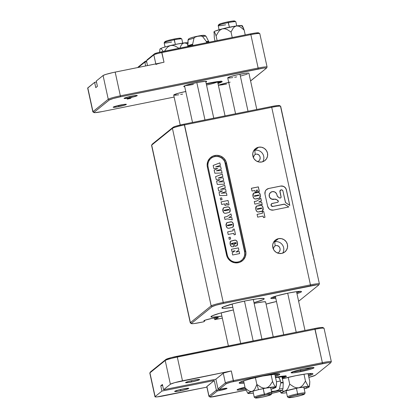 <?xml version="1.0" encoding="UTF-8"?>
<svg xmlns="http://www.w3.org/2000/svg" width="419" height="419" viewBox="0 0 419 419"><rect width="100%" height="100%" fill="white"/><g stroke="black" fill="none" stroke-linecap="round" stroke-linejoin="round"><path stroke-width="0.63" d="M221.892 316.115A21.678 1.917 -12.3 0 1 210.951 316.801A21.678 1.917 -12.3 0 1 233.388 309.95L219.645 313.297L212.244 315.806L210.967 316.843L212.91 317.162L221.892 316.115M232.807 307.289A21.678 1.917 -12.3 0 1 221.866 307.975A21.678 1.917 -12.3 0 1 246.32 300.711L257.392 298.81L263.635 298.443L264.211 298.7L262.933 299.732L253.987 302.675A21.678 1.917 -12.3 0 0 264.221 298.742L264.221 298.742A21.678 1.917 -12.3 0 0 246.32 300.711L234.137 303.503L223.154 306.986L221.876 308.017L223.825 308.342L232.807 307.289M286.397 133.122L285.905 130.843M254.302 155.219L255.239 154.433L256.8 154.03L258.979 155.004L259.874 156.355L260.22 157.926L259.586 160.21L258.376 161.252L257.371 161.53L258.376 161.252L259.586 160.21L260.168 158.728L260.12 157.125L259.492 155.632L258.34 154.501L256.8 154.03L255.239 154.433L254.762 150.311L258.581 147.221A7.589 7.442 -129 0 1 264.96 160.503A7.589 7.442 -129 0 1 261.802 161.985L264.483 160.859L266.51 158.78L267.573 156.062L267.516 153.129L266.343 150.416L264.232 148.336L261.508 147.216L258.581 147.221L255.899 148.347L253.872 150.426L252.809 153.144L252.867 156.083L254.04 158.796L256.15 160.87L258.874 161.991L261.802 161.985A7.589 7.442 -129 0 1 255.422 148.703A7.589 7.442 -129 0 1 258.581 147.221L254.762 150.311A7.589 7.442 51 0 0 253.778 150.578A7.589 7.442 -129 0 1 254.762 150.311L255.239 154.433L254.302 155.219L253.38 157.586M274.23 246.634L275.173 245.848L276.734 245.45L278.907 246.419L279.808 247.77L280.149 249.347L279.52 251.63L278.31 252.667L277.305 252.945L278.31 252.667L279.52 251.63L280.101 250.148L280.049 248.54L279.426 247.053L278.274 245.916L276.734 245.45L275.173 245.848L274.691 241.726L278.515 238.636A7.589 7.442 -129 0 1 284.894 251.919A7.589 7.442 -129 0 1 281.73 253.406L284.412 252.275L286.439 250.195L287.507 247.482L287.45 244.544L286.277 241.831L284.166 239.757L281.437 238.636L278.515 238.636L275.833 239.768L273.806 241.847L272.738 244.56L272.795 247.498L273.974 250.211L276.079 252.285L278.808 253.406L281.73 253.406A7.589 7.442 -129 0 1 275.351 240.124A7.589 7.442 -129 0 1 278.515 238.636L274.691 241.726A7.589 7.442 51 0 0 273.712 241.993A7.589 7.442 -129 0 1 274.691 241.726L275.173 245.848L274.23 246.634L273.308 249.006M237.919 261.959A9.029 8.862 51 0 0 244.722 251.41L245.728 251.122A9.936 9.747 -129 0 1 238.249 262.729L237.919 261.959A9.029 8.862 -129 0 1 227.281 254.93L208.117 167.029A9.029 8.862 -129 0 1 211.155 158.246A9.029 8.862 -129 0 1 225.558 163.51L244.722 251.41A9.029 8.862 -129 0 1 237.919 261.959L238.249 262.729L240.077 262.163L243.219 260.026L245.283 256.821L245.958 253.05L225.967 161.373L223.777 158.178L220.551 156.046L216.775 155.297L213.035 156.051L209.893 158.193L207.824 161.394L207.154 165.17L207.379 167.092L227.14 256.842L228.083 258.549L230.848 261.267L234.415 262.734L238.249 262.729A9.936 9.747 -129 0 1 226.548 254.993L207.379 167.092L208.117 167.029L227.281 254.93L226.548 254.993L227.281 254.93A9.029 8.862 51 0 0 237.919 261.959M244.738 253.312L244.722 251.41L224.825 161.985M266.091 304.11A15.718 1.393 -12.3 0 1 276.488 301.507L266.091 304.11M272.025 297.459A14.812 1.309 167.7 0 0 275.561 297.26A14.812 1.309 -12.3 0 1 272.025 297.459M275.781 298.249A15.718 1.393 -12.3 0 1 270.831 298.171A15.718 1.393 -12.3 0 1 288.529 293.038L296.558 291.661L301.083 291.399L301.497 291.582L301.329 291.896L300.575 292.331L296.961 293.635A15.718 1.393 -12.3 0 0 301.423 291.504A15.718 1.393 -12.3 0 0 288.529 293.038L277.106 295.767L271.737 297.59L270.983 298.019L270.81 298.338L271.229 298.522L275.781 298.249M280.699 197.852A1.074 1.053 51 0 0 281.034 196.83L281.086 196.783A1.074 1.053 -129 0 1 280.28 198.04L280.945 197.585L281.086 196.783L279.955 191.059L281.128 189.854L282.275 190.079L282.945 191.054L285.533 202.497L289.807 205.436L286.125 188.99L285.04 187.403L283.438 186.345L280.615 186.067L268.71 188.471L266.238 189.812L265.217 191.404L264.997 194.233L267.61 206.232L268.993 208.735L270.595 209.793L273.418 210.071L288.822 206.965L284.449 204.184L272.931 206.41L271.355 205.76L271.103 204.613L271.732 203.639L277.781 202.251L278.316 201.209L276.488 199.538L275.602 199.172L271.68 199.098L269.899 197.658L269.391 196.621L269.344 194.348L270.564 192.457L272.638 191.588L274.869 192.028L276.498 193.63L277.446 196.317L279.478 197.883L280.28 198.04A1.074 1.053 -129 0 1 279.478 197.883L278.132 196.993A2.467 2.42 -129 0 1 277.064 195.432L276.907 194.715A3.944 3.871 -129 0 0 270.616 192.415A3.944 3.871 -129 0 0 273.937 199.318L274.649 199.172A2.467 2.42 -129 0 1 276.488 199.538L276.435 199.58A2.467 2.42 51 0 0 274.597 199.219L276.488 199.538L277.834 200.429A1.074 1.053 -129 0 1 277.493 202.356L272.277 203.409A1.54 1.514 -129 0 0 271.234 205.556A1.54 1.514 -129 0 0 272.931 206.41L283.972 204.184A1.231 1.21 -129 0 1 284.894 204.362L284.836 204.409A1.231 1.21 51 0 0 283.92 204.226L272.879 206.457L284.396 204.226L288.822 206.965L273.418 210.071A4.934 4.839 -129 0 1 267.61 206.232L264.997 194.233A4.934 4.839 -129 0 1 268.71 188.471L268.652 188.513A4.934 4.839 51 0 0 266.625 189.461M273.235 336.881L265.615 301.942A10.836 0.958 167.7 0 0 254.16 303.461A10.931 0.969 -12.3 0 1 256.679 302.916L263.656 301.8L265.405 301.774L265.578 302.125M212.218 318.335A7.406 0.655 -12.3 0 1 218.336 317.665A7.406 0.655 -12.3 0 1 215.979 318.681L215.769 317.717L215.979 318.681L214.769 319.66L222.332 318.131L214.769 319.66L214.392 317.932L214.769 319.66L215.979 318.681L218.074 317.911L218.336 317.665L218.027 317.55L212.218 318.335L205.137 320.147L203.864 320.776L204.818 320.933A7.406 0.655 -12.3 0 1 203.859 320.818A7.406 0.655 -12.3 0 1 212.218 318.335M313.218 256.339L286.606 134.263M285.622 129.764L280.557 106.52A10.836 0.958 -12.3 0 0 280.62 106.253A10.836 0.958 -12.3 0 0 271.727 107.311L310.442 284.868L223.238 302.466L184.528 124.904L271.727 107.311L310.442 284.868A10.836 0.958 -12.3 0 1 319.393 283.883A10.836 0.958 -12.3 0 1 319.268 284.082M260.718 211.574L262.304 211.15L263.169 209.877L263.027 207.531L262.105 205.755L261.309 205.268L260.021 205.32L256.643 206.09L255.967 206.766L255.669 208.018L255.978 209.961L257.02 211.642L257.921 212.03L262.53 210.998L263.106 207.85C262.676 205.682 261.435 204.881 259.382 205.441L256.381 206.258L255.805 209.322C256.229 211.522 257.476 212.349 259.55 211.81L260.718 211.574M257.884 198.575L259.738 197.962L260.335 196.878L260.194 194.526L259.272 192.75L258.476 192.269L257.187 192.321L254.113 192.976L253.134 193.761L252.835 195.018L253.144 196.961L254.186 198.643L255.087 199.03L259.691 197.998L260.272 194.845C259.843 192.682 258.602 191.881 256.548 192.441L253.547 193.253L252.971 196.317C253.39 198.522 254.642 199.35 256.716 198.81L257.884 198.575M251.39 188.272L251.992 191.054L254.831 190.483L255.187 192.117L256.648 191.823L256.292 190.184L257.428 189.959L257.821 191.755L259.361 191.446L258.361 186.869L251.39 188.272L251.992 191.054L254.831 190.483L255.187 192.117L256.648 191.823L256.292 190.184L257.428 189.959L257.821 191.755L259.361 191.446L258.361 186.869L251.39 188.272M261.686 202.115L258.78 201.995L261.404 200.806L260.859 198.313L256.805 201.01L254.275 201.518L254.846 204.137L257.397 203.624L262.231 204.608L261.686 202.115L262.163 204.598L261.686 202.115L258.78 201.995L261.404 200.806L260.859 198.313L256.805 201.01L254.275 201.518L254.846 204.137L257.397 203.624L262.231 204.608L261.686 202.115M263.729 211.48L262.189 211.789L262.509 213.261L257.072 214.36L257.68 217.136L263.116 216.042L263.457 217.597L264.997 217.283L263.729 211.48L264.934 217.299L263.729 211.48L262.189 211.789L262.509 213.261L257.072 214.36L257.68 217.136L263.116 216.042L263.457 217.597L264.997 217.283L263.729 211.48M191.467 323.368L192.248 323.714L194.479 323.515L203.744 321.802L204.818 320.933L204.682 320.315L204.818 320.933L203.744 321.802L199.559 322.646A9.936 0.88 -12.3 0 1 191.404 323.615A9.936 0.88 -12.3 0 1 191.467 323.368L212.203 306.603L191.467 323.368L190.404 322.661L151.688 145.105L172.424 128.34L211.139 305.896L190.404 322.661L151.688 145.105A10.836 0.958 167.7 0 0 151.563 145.304L190.278 322.86A10.836 0.958 -12.3 0 1 190.404 322.661L191.467 323.368M298.627 301.277L318.592 285.135L318.435 284.82L316.843 284.847L223.296 303.45L216.073 305.179L212.203 306.603A9.936 0.88 -12.3 0 1 223.296 303.45L310.5 285.858A9.936 0.88 -12.3 0 1 318.681 285.04A9.936 0.88 -12.3 0 1 318.592 285.135L298.627 301.277M265.609 301.921L263.582 301.821L256.679 302.916A10.931 0.969 -12.3 0 1 265.646 301.848A10.931 0.969 -12.3 0 1 265.646 302.062M279.494 105.818L279.337 105.504L277.745 105.53L271.402 106.541L184.198 124.134L175.556 126.281L173.105 127.282L152.259 144.246M319.393 283.883L280.683 106.326A10.836 0.958 167.7 0 0 271.727 107.311L184.528 124.904A10.836 0.958 167.7 0 0 172.424 128.34L211.139 305.896A10.836 0.958 -12.3 0 1 223.238 302.466L184.198 124.134A9.936 0.88 167.7 0 0 173.105 127.282L172.424 128.34L151.688 145.105L152.369 144.047A9.936 0.88 167.7 0 0 152.275 144.146L151.584 145.21A10.836 0.958 -12.3 0 1 151.688 145.105L152.369 144.047L173.105 127.282L172.424 128.34A10.836 0.958 -12.3 0 1 184.528 124.904L184.198 124.134L271.402 106.541L271.727 107.311L271.402 106.541A9.936 0.88 167.7 0 1 279.552 105.572L280.62 106.253M288.728 206.981L284.836 204.409L288.728 206.981M280.615 186.067L268.652 188.513L280.615 186.067A4.934 4.839 -129 0 1 286.423 189.907L286.366 189.954A4.934 4.839 51 0 0 280.557 186.115L280.615 186.067M266.913 189.247L268.652 188.513L280.557 186.115L282.458 186.109L284.234 186.843L285.606 188.189L286.366 189.954L289.733 205.383L286.423 189.907L289.807 205.436L285.878 202.838A1.231 1.21 -129 0 1 285.344 202.058L282.945 191.054A1.54 1.514 -129 0 0 280.484 190.153A1.54 1.514 -129 0 0 279.965 191.656L281.086 196.783L279.913 191.698L281.034 196.83L280.887 197.632M280.458 190.179A1.54 1.514 51 0 0 279.913 191.698L280.531 190.126M270.59 192.436A3.944 3.871 51 0 0 273.879 199.36L272.738 199.418L270.632 198.554L269.338 196.663L269.291 194.395L270.616 192.415M277.912 202.173A1.074 1.053 51 0 0 277.781 200.471L278.263 201.251M271.606 203.739A1.54 1.514 51 0 0 272.879 206.457L271.727 206.227L271.062 205.252L271.68 203.686M278.253 201.565L277.975 202.11M251.395 188.304L258.361 186.869L259.298 191.457L258.308 186.911L251.395 188.304M256.239 190.231L256.585 191.834L256.239 190.231M253.521 193.274L256.496 192.483C258.549 191.923 259.79 192.724 260.22 194.893L259.691 197.998M259.413 198.192L260.079 197.485L260.356 196.008L260.278 196.92M260.319 195.458L259.66 193.379L258.423 192.311L253.485 193.306M259.66 193.379L259.005 192.614M254.296 195.872L255.14 196.254L254.27 196.05L255.019 195.652L258.979 195.123L258.319 195.615L254.233 196.16M254.27 196.05L258.251 194.997L258.979 195.123L258.591 195.526L254.935 196.26L254.406 196.275L254.265 195.893M258.319 195.615L258.921 195.165M258.979 195.123L258.895 195.416M254.281 201.549L256.747 201.052L260.859 198.313L261.346 200.832L260.807 198.36L256.747 201.052L254.281 201.549M258.722 202.042L261.634 202.157L258.722 202.042M256.355 206.279L259.33 205.483C261.383 204.928 262.624 205.729 263.053 207.892L262.493 211.029M262.734 210.762L263.195 209.013M263.111 209.919L263.195 209.018M263.153 208.458L262.493 206.384L261.257 205.31L256.381 206.258M262.493 206.384L261.838 205.614M261.257 205.31L260.937 205.258M257.135 208.872L257.973 209.259L257.104 209.055L257.853 208.652L261.812 208.123L261.157 208.615L257.067 209.165M261.812 208.123L261.425 208.526L257.769 209.264L257.24 209.28L257.156 208.851L261.493 207.934L261.728 208.421M261.157 208.615L261.76 208.164M257.083 214.392L262.509 213.261L257.083 214.392M262.194 211.82L263.677 211.522L262.194 211.82M318.681 285.04L319.372 283.977A10.836 0.958 167.7 0 0 310.442 284.868L310.5 285.858L310.442 284.868L223.238 302.466L223.296 303.45L223.238 302.466A10.836 0.958 167.7 0 0 211.139 305.896L212.203 306.603L211.139 305.896L190.404 322.661A10.836 0.958 167.7 0 0 190.336 322.934L191.404 323.615M300.041 291.346A14.812 1.309 -12.3 0 1 296.741 292.645A14.812 1.309 167.7 0 0 300.041 291.346M208.117 167.029L207.379 167.092A9.936 9.747 -129 0 1 214.863 155.491A9.936 9.747 -129 0 1 226.564 163.221L225.558 163.51A9.029 8.862 51 0 0 214.921 156.481A9.029 8.862 51 0 0 208.117 167.029M244.722 251.41L225.558 163.51L226.564 163.221L245.728 251.122L244.722 251.41M274.691 241.726A7.589 7.442 -129 0 1 282.715 253.134A7.589 7.442 51 0 0 274.691 241.726M254.762 150.311A7.589 7.442 -129 0 1 262.781 161.718A7.589 7.442 51 0 0 254.762 150.311M313.999 259.701L313.763 258.549M126.936 97.281A5.856 0.519 167.7 0 0 129.602 96.815L129.654 97.805A6.762 0.597 -12.3 0 1 124.087 98.36A6.762 0.597 -12.3 0 1 131.697 96.15L137.097 95.443L136.877 95.846L134.567 96.632L128.403 98.046L124.076 98.428L125.815 97.611L131.697 96.15A6.762 0.597 -12.3 0 1 137.243 95.49A6.762 0.597 -12.3 0 1 129.654 97.805L129.602 96.815A5.856 0.519 -12.3 0 1 126.936 97.281M116.021 106.107A5.856 0.519 167.7 0 0 118.687 105.635L118.745 106.625A6.762 0.597 -12.3 0 1 113.172 107.185A6.762 0.597 -12.3 0 1 120.782 104.975L125.758 104.247L126.292 104.483L124.621 105.164L117.488 106.866L113.161 107.254L114.906 106.436L120.782 104.975A6.762 0.597 -12.3 0 1 126.329 104.315A6.762 0.597 -12.3 0 1 118.745 106.625L118.687 105.635A5.856 0.519 -12.3 0 1 116.021 106.107M206.237 83.669A15.356 1.357 -12.3 0 1 209.51 82.978L217.356 81.632L221.771 81.37L222.18 81.553L221.279 82.286L217.985 83.481A15.356 1.357 -12.3 0 0 222.107 81.475A15.356 1.357 -12.3 0 0 209.51 82.978L206.237 83.669M218.461 85.204A10.836 0.958 167.7 0 0 226.559 84.03A10.836 0.958 -12.3 0 1 218.461 85.204M228.727 82.454L218.367 85.235A11.742 1.037 -12.3 0 1 230.157 82.155M185.282 85.57A10.836 0.958 167.7 0 0 193.379 84.402A10.836 0.958 -12.3 0 1 185.282 85.57M184.7 86.66A11.742 1.037 -12.3 0 1 183.763 86.361A11.742 1.037 -12.3 0 1 196.982 82.522L205.619 81.26L206.672 81.433L205.881 82.04A11.742 1.037 -12.3 0 0 206.614 81.375A11.742 1.037 -12.3 0 0 196.982 82.522L186.764 85.062L183.873 86.246L183.742 86.482L184.795 86.654M250.525 80.919L266.28 68.297L265.499 67.946L263.263 68.145L120.41 96.815L113.188 98.538L109.317 99.963L94.034 112.318L94.82 112.664L102.126 111.595L174.136 97.067L102.126 111.595A9.936 0.88 -12.3 0 1 93.976 112.564A9.936 0.88 -12.3 0 1 94.034 112.318L92.971 111.611L108.249 99.261L103.074 75.525L96.255 81.04L97.407 86.314L95.768 87.639L94.621 82.365L87.681 88.1M127.203 99.083L130.414 98.434L127.167 99.114M130.995 97.805L127.879 98.423L131.257 97.742L128.02 98.554L130.723 98.172L127.366 98.842L130.566 98.182L127.633 98.633L130.99 97.784L128.015 98.533L130.539 98.214L127.685 98.612L131.006 97.784M162.63 62.531L113.104 72.529L105.75 74.435L103.074 75.525L96.255 81.04L97.407 86.314L95.768 87.639L94.621 82.365L87.796 87.88L92.971 111.611L87.796 87.88A10.836 0.958 167.7 0 0 87.671 88.079L92.845 111.81A10.836 0.958 -12.3 0 1 92.971 111.611A10.836 0.958 167.7 0 0 92.908 111.883L93.976 112.564M155.805 63.898L153.836 54.858L146.467 60.818L147.504 65.568L146.467 60.818L153.836 54.858L155.805 63.898M96.464 81.993L94.621 82.365L96.464 81.993M137.814 67.527L138.087 67.103A6.322 0.56 167.7 0 1 138.144 67.04L145.377 61.195L146.503 60.97L145.377 61.195L144.833 62.138L145.66 65.94L144.833 62.138L138.291 67.428L144.833 62.138L146.676 61.766L144.833 62.138L145.377 61.195L138.076 67.166M258.722 32.933L255.6 32.986L250.52 33.855L158.021 52.616L154.517 53.805L147.284 59.65L146.467 60.818L147.284 59.65L154.517 53.805L153.836 54.858A7.228 0.639 -12.3 0 1 161.902 52.569L164.012 62.237L115.178 72.094L120.353 95.825L258.135 68.03L250.85 34.625L161.902 52.569A7.228 0.639 167.7 0 0 153.836 54.858L154.517 53.805A6.322 0.56 167.7 0 1 161.577 51.804L161.902 52.569L250.85 34.625L258.135 68.03A10.836 0.958 -12.3 0 1 267.086 67.04A10.836 0.958 -12.3 0 1 266.961 67.239M134.206 95.694A5.856 0.519 -12.3 0 1 129.602 96.815A5.856 0.519 167.7 0 0 134.206 95.694M123.291 104.52A5.856 0.519 -12.3 0 1 118.687 105.635A5.856 0.519 167.7 0 0 123.291 104.52M115.178 72.094A10.836 0.958 167.7 0 0 103.074 75.525L108.249 99.261A10.836 0.958 -12.3 0 1 120.353 95.825L115.178 72.094M267.086 67.04L259.801 33.64A10.836 0.958 167.7 0 0 250.85 34.625A10.836 0.958 -12.3 0 1 259.743 33.567A10.836 0.958 -12.3 0 1 259.675 33.839M155.941 64.531A7.228 0.639 -12.3 0 1 164.012 62.237L161.577 51.804L250.52 33.855L250.85 34.625L250.52 33.855A9.936 0.88 167.7 0 1 258.675 32.886L259.743 33.567M266.374 68.197L267.06 67.134A10.836 0.958 167.7 0 0 258.135 68.03L258.188 69.015A9.936 0.88 -12.3 0 1 266.374 68.197A9.936 0.88 -12.3 0 1 266.28 68.297L251.002 80.647A9.936 0.88 -12.3 0 1 250.572 80.898M92.971 111.611L108.249 99.261L109.317 99.963L94.034 112.318L92.971 111.611M120.353 95.825A10.836 0.958 167.7 0 0 108.249 99.261L109.317 99.963A9.936 0.88 -12.3 0 1 120.41 96.815L120.353 95.825L258.135 68.03L258.188 69.015L120.41 96.815L120.353 95.825M130.513 98.193L130.487 97.826M128.261 98.737L130.079 98.491L128.261 98.737M240.171 382.18A19.871 1.76 167.7 0 0 243.884 382.144A19.871 1.76 -12.3 0 1 240.171 382.18M244.104 383.149A20.772 1.838 -12.3 0 1 239.197 382.851A20.772 1.838 -12.3 0 1 262.587 376.063L250.918 378.739L242.119 381.369L239.165 383.066L241.03 383.375L244.104 383.149M282.38 378.823A20.772 1.838 -12.3 0 1 295.767 375.696L282.38 378.823M292.635 371.815A10.836 0.958 167.7 0 0 300.732 370.647L300.784 371.637A11.742 1.037 -12.3 0 1 291.116 372.601A11.742 1.037 -12.3 0 1 304.335 368.767L295.798 370.805L291.095 372.727L293.29 372.831L298.611 372.056L309.322 369.6L313.333 368.238L314.025 367.678L313.711 367.542L304.335 368.767A11.742 1.037 -12.3 0 1 313.967 367.62A11.742 1.037 -12.3 0 1 300.784 371.637L300.732 370.647A10.836 0.958 -12.3 0 1 292.635 371.815M238.61 389.036A10.836 0.958 167.7 0 0 245.22 388.162A10.836 0.958 -12.3 0 1 238.61 389.036M245.607 389.089A11.742 1.037 -12.3 0 1 237.091 389.827A11.742 1.037 -12.3 0 1 244.984 387.182L238.741 388.989L237.07 389.948L239.265 390.058L245.607 389.089M300.502 369.6L300.732 370.647L300.502 369.6M191.53 381.955A7.228 0.639 -12.3 0 1 185.575 382.552A7.228 0.639 -12.3 0 1 193.709 380.19L187.424 381.751L185.565 382.626L188.943 382.427L196.783 380.703L199.25 379.865L199.481 379.436L193.709 380.19A7.228 0.639 -12.3 0 1 199.638 379.483A7.228 0.639 -12.3 0 1 191.53 381.955L191.457 380.677L191.53 381.955M180.615 390.78A7.228 0.639 -12.3 0 1 174.66 391.372A7.228 0.639 -12.3 0 1 182.799 389.015L177.546 390.267L174.65 391.451L178.028 391.252L185.868 389.523L188.335 388.691L188.571 388.261L182.799 389.015A7.228 0.639 -12.3 0 1 188.728 388.308A7.228 0.639 -12.3 0 1 180.615 390.78L180.542 389.502L180.615 390.78M150.505 371.999L165.893 359.444L171.402 357.575L314.763 328.501L321.106 327.485L322.698 327.459L322.855 327.778M154.983 396.788L149.808 373.051A10.836 0.958 167.7 0 1 149.934 372.852L150.61 371.8A9.936 0.88 167.7 0 0 150.521 371.894L149.829 372.957A10.836 0.958 -12.3 0 1 149.934 372.852L150.61 371.8L165.893 359.444L165.212 360.502A10.836 0.958 -12.3 0 1 177.31 357.067L176.986 356.297L314.763 328.501L322.373 362.671A10.836 0.958 -12.3 0 1 331.329 361.686L324.044 328.281A10.836 0.958 167.7 0 0 315.093 329.271L177.31 357.067L176.986 356.297A9.936 0.88 167.7 0 0 165.893 359.444L165.212 360.502L170.386 384.233A10.836 0.958 -12.3 0 1 182.485 380.798L177.31 357.067L182.485 380.798L231.319 370.946L233.43 380.614L322.373 362.671L315.093 329.271L177.31 357.067A10.836 0.958 167.7 0 0 165.212 360.502L149.934 372.852L155.109 396.589L161.928 391.074L160.776 385.799L162.415 384.474L163.567 389.749L170.386 384.233L174.608 382.678L231.319 370.946L223.599 373.036L215.885 379.195L163.567 389.749L170.386 384.233L165.212 360.502L149.934 372.852L155.109 396.589A10.836 0.958 -12.3 0 0 154.983 396.788A10.836 0.958 -12.3 0 0 163.934 395.798L206.913 387.13L157.015 396.903L155.276 396.934L155.109 396.589L161.928 391.074L214.25 380.515L206.803 386.617L208.908 396.274A7.228 0.639 -12.3 0 1 208.992 396.144L216.356 390.183L214.25 380.515L206.881 386.475L208.992 396.144L206.881 386.475A7.228 0.639 167.7 0 0 206.797 386.606M210.019 397.003A6.322 0.56 -12.3 0 1 210.055 396.845L208.992 396.144A7.228 0.639 167.7 0 0 208.945 396.322L210.019 397.003A6.322 0.56 -12.3 0 0 215.204 396.384L246.084 390.157L210.553 397.065L210.055 396.845L217.283 391L219.902 390.471L219.844 389.481A5.421 0.482 167.7 0 0 223.61 388.591A5.421 0.482 -12.3 0 1 219.844 389.481L216.356 390.183L214.25 380.515L161.928 391.074L160.776 385.799L162.415 384.474L163.567 389.749L215.885 379.195L217.995 388.863L225.359 382.908L223.254 373.235L215.885 379.195L217.995 388.863L219.195 389.455L226.422 383.61L231.073 382.133L327.506 362.791L329.737 362.592L330.523 362.938L315.245 375.293L308.882 377.378A9.936 0.88 -12.3 0 0 315.245 375.293L330.523 362.938A9.936 0.88 -12.3 0 0 330.617 362.844A9.936 0.88 -12.3 0 0 322.431 363.661L322.373 362.671L322.431 363.661L233.483 381.604L231.319 370.946A7.228 0.639 167.7 0 0 223.254 373.235L225.359 382.908A7.228 0.639 -12.3 0 1 233.43 380.614L233.483 381.604A6.322 0.56 -12.3 0 0 226.422 383.61L225.359 382.908L226.422 383.61L219.195 389.455L221.808 388.926L219.195 389.455L217.995 388.863L225.359 382.908A7.228 0.639 167.7 0 1 233.43 380.614L322.373 362.671A10.836 0.958 167.7 0 1 331.303 361.78L330.617 362.844M219.902 390.471L226.962 388.465L225.846 388.282L221.808 388.926A6.322 0.56 -12.3 0 1 226.998 388.308A6.322 0.56 -12.3 0 1 219.902 390.471L217.283 391L216.356 390.183L208.992 396.144L210.055 396.845L217.283 391L216.356 390.183L219.844 389.481L219.902 390.471M308.567 375.948L312.684 374.188L312.909 373.769L312.359 373.523L311.05 373.46L306.378 373.874L295.767 375.696A20.772 1.838 -12.3 0 1 312.81 373.664A20.772 1.838 -12.3 0 1 308.567 375.948M275.293 376.351L279.504 374.555L279.735 374.136L277.87 373.827L262.587 376.063A20.772 1.838 -12.3 0 1 279.63 374.036A20.772 1.838 -12.3 0 1 275.293 376.351M282.228 378.127L285.522 376.927L286.423 376.194L286.015 376.016L281.599 376.272L275.498 377.278A15.356 1.357 -12.3 0 1 286.35 376.121A15.356 1.357 -12.3 0 1 282.228 378.127M312.255 367.536A10.836 0.958 -12.3 0 1 300.732 370.647A10.836 0.958 167.7 0 0 312.255 367.536M160.776 385.799L162.624 385.428L160.776 385.799M323.987 328.208L322.918 327.527A9.936 0.88 167.7 0 0 314.763 328.501L315.093 329.271A10.836 0.958 -12.3 0 1 323.987 328.208A10.836 0.958 -12.3 0 1 323.918 328.48M278.467 373.832A19.871 1.76 -12.3 0 1 275.079 375.345A19.871 1.76 167.7 0 0 278.467 373.832M311.647 373.46A19.871 1.76 -12.3 0 1 308.347 374.942A19.871 1.76 167.7 0 0 311.647 373.46M276.425 385.386L276.158 386.528L275.671 386.926L265.835 388.114A14.45 1.278 -12.3 0 1 275.671 386.926L274.178 385.045L272.56 381.489L269.883 385.559L268.066 387.182L265.835 388.114L258.528 389.68A14.45 1.278 -12.3 0 1 265.835 388.114L263.394 388.067L261.058 387.245L256.873 384.469L258.528 389.68L252.144 391.393L247.859 393.237L249.645 393.509L253.369 393.106A14.45 1.278 -12.3 0 1 248.284 393.488L248.776 393.09L248.284 393.488A14.45 1.278 -12.3 0 1 247.88 393.326A14.45 1.278 -12.3 0 1 252.144 391.393L250.295 391.44L248.483 390.697L245.173 388.052L243.601 380.855L245.173 388.052L247.587 392.907L245.173 388.052L248.483 390.697L250.295 391.44L252.144 391.393L253.778 390.372L252.144 391.393A14.45 1.278 -12.3 0 1 258.528 389.68L256.873 384.469L255.066 388.67L253.778 390.372L255.066 388.67L256.873 384.469L255.381 377.639L256.873 384.469L261.058 387.245L263.394 388.067L265.835 388.114L268.066 387.182L269.883 385.559L272.56 381.489L271.046 374.549L272.56 381.489L274.178 385.045L275.671 386.926L276.158 386.528L276.425 385.386L276.545 382.091L274.796 374.052L276.545 382.091L276.1 387.177A14.45 1.278 -12.3 0 1 271.816 389.015L270.993 389.157M273.45 387.999L271.816 389.015L273.45 387.999M276.1 387.172L275.671 386.926A14.45 1.278 -12.3 0 1 276.1 387.177L271.816 389.015A14.45 1.278 -12.3 0 1 271.014 389.256L271.816 389.015M247.88 393.326L247.587 392.907M187.88 42.754A14.45 1.278 167.7 0 0 184.166 42.921L182.574 43.618L181.322 45.027L179.803 48.122L181.322 45.027L182.574 43.618L184.166 42.921L185.978 43.204L184.166 42.921A14.45 1.278 167.7 0 0 170.559 45.519L168.312 46.572L166.479 48.3L164.499 51.212L166.479 48.3L168.312 46.572L170.559 45.519L173.016 45.441L170.559 45.519A14.45 1.278 167.7 0 0 160.487 48.614L159.943 49.458L159.519 52.249L159.943 49.458L160.487 48.614L161.242 48.74L160.487 48.614A14.45 1.278 167.7 0 0 159.979 49.049L159.754 50.228M187.806 44.278L185.978 43.204L187.806 44.278M178.96 48.295L175.367 46.153L173.016 45.441L175.367 46.153L178.96 48.295M163.216 51.469L161.242 48.74L163.216 51.469M187.707 43.424L188.22 42.974L186.387 42.717L177.871 43.943L167.139 46.383L161.928 47.986L159.974 49.06M215.02 41.02L214.308 37.762L215.02 41.02M241.999 26.669L242.156 25.905L243.036 27.083L244.172 30.095L245.225 34.924L244.172 30.095L240.553 27.094L238.542 26.13L236.484 25.931L234.63 26.711L233.153 28.188L231.031 32.038L232.231 37.548L231.031 32.038L227.009 29.45L224.773 28.738L222.442 28.827L220.326 29.885L218.608 31.619L216.099 35.877L217.126 40.596L216.099 35.877L214.957 32.86L214.083 31.687L214.308 37.762L214.083 31.687L214.957 32.86L216.099 35.877L218.608 31.619L220.326 29.885L222.442 28.827L224.773 28.738L227.009 29.45L231.031 32.038L233.153 28.188L234.63 26.711L236.484 25.931L238.542 26.13L240.553 27.094L244.172 30.095L242.082 25.58L236.484 25.931A14.45 1.278 167.7 0 0 222.442 28.827A14.45 1.278 167.7 0 0 214.083 31.687A14.45 1.278 167.7 0 0 213.999 31.823A14.45 1.278 167.7 0 0 213.999 31.86M242.522 26.093L242.219 25.674A14.45 1.278 167.7 0 0 236.484 25.931L222.442 28.827L214.963 31.163L214.083 31.687L214.161 32.012M213.926 32.457L214.083 31.687M306.802 387.57L305.205 388.581A14.45 1.278 -12.3 0 1 304.194 388.884L305.205 388.581L304.163 388.722M309.62 384.982L309.311 386.135L308.777 386.543L298.731 387.795L300.978 386.857L298.731 387.795L285.114 391.089A14.45 1.278 -12.3 0 1 298.731 387.795L296.275 387.764L293.923 386.947L289.723 384.176L288.235 377.346L289.723 384.176L287.968 388.371L286.711 390.068L281.034 392.896L282.972 393.132L286.544 392.734A14.45 1.278 -12.3 0 1 281.542 393.127L282.076 392.718L281.537 393.127A14.45 1.278 -12.3 0 1 281.06 392.959A14.45 1.278 -12.3 0 1 285.114 391.089L283.302 391.131L281.521 390.382L283.302 391.131L285.114 391.089L286.711 390.068L287.968 388.371L289.723 384.176L293.923 386.947L296.275 387.764L298.731 387.795A14.45 1.278 -12.3 0 1 308.777 386.543L309.311 386.135L309.62 384.982L309.814 381.672L308.07 373.669L309.814 381.672L309.28 386.805A14.45 1.278 -12.3 0 1 305.205 388.581L308.819 387.214L309.28 386.774L308.028 385.978L308.777 386.543A14.45 1.278 -12.3 0 1 309.28 386.805M303.99 374.214L305.498 381.149L308.028 385.978L305.498 381.149L303.99 374.214M280.793 392.561L279.955 391.273L280.793 392.561M300.978 386.857L302.806 385.229L305.498 381.149L302.806 385.229L300.978 386.857M236.735 25.905L235.834 21.772A9.029 0.801 167.7 0 0 228.376 22.595A9.029 0.801 -12.3 0 1 235.782 21.709L234.713 21.029A8.129 0.718 167.7 0 0 228.046 21.825L229.382 27.219L228.376 22.595A9.029 0.801 167.7 0 0 218.184 25.622L219.085 29.744M256.805 109.485L248.907 73.252A10.836 0.958 167.7 0 0 239.956 74.236L248.027 111.255L239.956 74.236A10.836 0.958 167.7 0 0 227.727 77.866L235.557 113.774M287.696 293.211L296.207 332.246L287.696 293.211M236.683 76.881L234.671 77.269M232.802 77.588L228.706 78.049M227.737 77.887L230.523 76.577L237.882 74.671L245.492 73.283L248.614 73.1L248.781 73.445M247.357 74.116L240.81 75.975M219.608 24.684L219.095 24.663M218.88 24.564L220.975 23.584L226.49 22.155L232.199 21.112L234.755 21.07M234.666 21.233L234.273 21.458M225.647 24.8A9.029 0.801 -12.3 0 1 218.205 25.543A9.029 0.801 -12.3 0 1 228.376 22.595L228.046 21.825A8.129 0.718 167.7 0 0 218.891 24.48L218.205 25.543M304.388 394.148L305.074 393.085A9.029 0.801 167.7 0 0 297.631 393.829L297.689 394.818A8.129 0.718 -12.3 0 1 304.388 394.148A8.129 0.718 -12.3 0 1 295.233 396.803L302.303 395.049L304.398 394.064L300.601 394.289L291.781 396.227L289.005 397.17L288.738 397.657L295.233 396.803A8.129 0.718 -12.3 0 1 288.565 397.6A8.129 0.718 -12.3 0 1 297.689 394.818L297.631 393.829A9.029 0.801 -12.3 0 1 305.095 393.012L303.77 386.936M296.422 388.261L297.631 393.829L296.422 388.261M286.119 390.786L287.444 396.856A9.029 0.801 -12.3 0 1 297.631 393.829A9.029 0.801 167.7 0 0 287.497 396.919L288.565 397.6M211.061 158.324A9.029 8.862 -129 0 1 225.364 163.667L244.528 251.568A9.029 8.862 -129 0 1 241.585 260.272M230.288 217.498L231.786 217.534L232.283 219.828L227.438 218.907L224.914 219.415L224.406 217.1L226.93 216.592L230.984 213.873L231.487 216.167L228.805 217.409L231.487 216.167L230.984 213.873L226.93 216.592L224.406 217.1L224.914 219.415L227.438 218.907L232.283 219.828L231.786 217.534L232.278 219.828L231.78 217.54L228.8 217.414L231.786 217.534M223.369 207.939L226.48 207.065C228.491 206.483 229.722 207.243 230.162 209.343L230.241 211.118L229.56 212.302L225.925 213.213L224.663 213.292L223.856 212.831L222.803 210.5L222.735 209.542L223.474 207.85L227.36 206.897L228.952 207.133L230.167 209.338C229.727 207.237 228.502 206.478 226.485 207.059L223.447 207.871L222.866 210.815C223.306 212.915 224.532 213.674 226.548 213.093L229.591 212.276L230.167 209.338L229.602 212.265M216.34 170.8L221.525 170.491L222.07 172.974L214.837 173.22L214.156 170.093L217.718 168.538L213.821 168.558L213.145 165.453L219.865 162.876L220.41 165.358L215.654 166.882L220.687 166.626L221.242 169.187L216.34 170.8L221.242 169.187L220.687 166.626L215.654 166.882L220.41 165.358L219.865 162.876L213.145 165.453L213.821 168.558L217.718 168.538L214.156 170.093L214.837 173.22L222.07 172.974L221.525 170.491L222.06 172.974L221.525 170.491L216.335 170.805M218.781 182.003L223.971 181.689L224.511 184.171L217.283 184.423L216.602 181.296L220.158 179.741L216.267 179.761L215.586 176.656L222.311 174.079L222.85 176.561L218.1 178.08L223.128 177.829L223.683 180.39L218.781 182.003L223.683 180.39L223.128 177.829L218.1 178.08L222.85 176.561L222.311 174.079L215.586 176.656L216.267 179.761L220.158 179.741L216.602 181.296L217.283 184.423L224.511 184.171L223.971 181.689L224.505 184.171L223.971 181.689L218.776 182.008M221.227 193.206L226.412 192.892L226.951 195.374L219.724 195.621L219.043 192.494L222.604 190.938L218.708 190.964L218.032 187.853L224.752 185.282L225.291 187.764L220.541 189.283L225.569 189.032L226.129 191.588L221.227 193.206L226.129 191.588L225.569 189.032L220.541 189.283L225.291 187.764L224.752 185.282L218.032 187.853L218.708 190.964L222.604 190.938L219.043 192.494L219.724 195.621L226.951 195.374L226.412 192.892L226.946 195.374L226.407 192.897L221.222 193.211L226.412 192.892L221.222 193.211M220.274 198.14L221.667 197.857L222.065 199.68L220.672 199.957L220.274 198.14L220.672 199.957L222.065 199.68L221.667 197.857L222.06 199.68L221.667 197.857L220.274 198.14M221.651 204.462L221.091 201.895L228.067 200.486L229.004 204.791L227.611 205.069L227.229 203.335L225.92 203.597L226.26 205.169L224.945 205.436L224.605 203.864L221.651 204.462L224.605 203.864L224.945 205.436L226.26 205.169L225.92 203.597L227.229 203.335L227.611 205.069L229.004 204.791L228.067 200.486L221.091 201.895L228.067 200.486L228.999 204.791L228.062 200.492L221.091 201.9L221.651 204.462M226.632 222.892L229.743 222.023C231.754 221.442 232.985 222.201 233.425 224.301L233.503 226.077L232.817 227.26L229.183 228.172L227.92 228.245L227.114 227.789L226.066 225.453L225.998 224.5L226.737 222.808L230.623 221.855L232.215 222.091L233.43 224.296C232.99 222.196 231.759 221.436 229.748 222.018L226.71 222.829L226.124 225.773C226.569 227.873 227.795 228.633 229.811 228.051L232.854 227.234L233.43 224.296L232.844 227.239M232.891 229.277L234.284 228.994L235.494 234.54L234.095 234.823L233.771 233.331L228.193 234.457L227.632 231.89L233.215 230.769L232.891 229.277L233.215 230.769L227.632 231.89L228.193 234.457L233.771 233.331L234.095 234.823L235.494 234.54L234.284 228.994L235.483 234.54L234.284 228.994L232.891 229.282M228.847 237.468L230.241 237.185L230.639 239.008L229.245 239.291L228.847 237.468L229.245 239.291L230.639 239.008L230.241 237.185L230.633 239.008L230.235 237.191L228.847 237.468L230.241 237.185L228.847 237.473M230.623 241.197L234.163 240.234C236.002 239.888 237.091 240.705 237.432 242.685L237.589 244.183L237.191 245.524L234.986 246.372L234.425 243.806L236.18 243.402L236.185 242.701L231.361 243.565L231.571 244.308L233.278 244.036L233.839 246.602L232.964 246.76L231.759 246.712L231.042 246.152L230.041 243.628L230.162 241.831L230.707 241.135L234.986 240.097L236.4 240.564L237.437 242.68C237.096 240.7 236.007 239.883 234.169 240.228L230.591 241.218L230.151 244.23C230.529 246.236 231.665 247.048 233.556 246.66L233.839 246.602L233.278 244.036L231.293 243.968L231.372 243.554L231.288 243.968L232.026 243.339L235.331 242.674L236.3 242.973L236.127 243.429L234.425 243.806L234.986 246.372L236.992 245.723L237.437 242.68L236.986 245.728M236.033 252.065L239.176 251.431L239.642 253.584L232.671 254.993L232.184 252.757L235.064 250.792L231.89 251.431L231.424 249.284L238.401 247.875L238.867 250.028L236.033 252.065L238.867 250.028L238.401 247.875L231.424 249.284L231.89 251.431L235.064 250.792L232.184 252.757L232.671 254.993L239.642 253.584L239.176 251.431L239.637 253.584L239.17 251.437L236.033 252.065M214.151 170.098L217.718 168.538L214.151 170.098M213.145 165.453L219.865 162.876L220.404 165.364L219.86 162.881L213.145 165.453M215.649 166.882L220.687 166.626L221.237 169.187L220.677 166.631L215.649 166.882M216.592 181.296L220.158 179.741L216.592 181.296M215.586 176.656L222.311 174.079L222.845 176.561L222.306 174.084L215.586 176.656M218.095 178.085L223.128 177.829L223.678 180.39L223.123 177.834L218.095 178.085M219.037 192.499L222.604 190.938L219.037 192.499M218.032 187.859L224.752 185.282L225.286 187.764L224.746 185.287L218.032 187.859M220.535 189.288L225.569 189.032L226.124 191.593L225.563 189.037L220.535 189.288M225.914 203.603L226.255 205.174L225.914 203.603M228.365 206.866L224.657 207.436L223.175 208.154M229.554 212.307L230.23 211.15M230.267 209.987L229.748 208.123M229.345 207.51L228.879 207.091M228.051 206.829L227.732 206.855M224.008 210.579L225.05 210.72L228.318 210.06L229.015 209.584L228.318 210.06L228.779 209.945L224.06 210.715L224.118 210.27L224.008 210.579L225.045 210.72L228.313 210.06L225.045 210.72L224.013 210.574L224.081 210.291L224.008 210.579L224.851 210.066L228.177 209.395L229.02 209.584L228.957 209.851M228.989 209.814L228.538 209.338L224.06 210.312M224.406 217.105L226.925 216.597L230.984 213.873L231.482 216.173L230.979 213.879L226.925 216.597L224.406 217.105M231.026 217.524L230.675 217.513M231.628 221.824L227.491 222.499L226.433 223.112M232.812 227.266L233.493 226.108M233.53 224.945L233.252 223.673M233.257 223.683L233.006 223.081M232.608 222.463L232.136 222.049M231.309 221.787L230.995 221.808M227.276 225.532L227.732 225.773L231.576 225.019L232.278 224.542L231.676 224.312L227.569 225.155L227.266 225.537L228.303 225.679L227.276 225.532L228.114 225.024L231.435 224.354L232.283 224.537L231.581 225.013L228.308 225.673L232.252 224.773L227.727 225.773L227.318 225.275M227.632 231.896L233.215 230.769L227.632 231.896M234.431 243.811L235.614 243.57L236.295 242.978L234.431 243.811M231.288 243.968L233.278 244.036L233.833 246.602L233.273 244.041L231.566 244.308L231.283 243.685M230.471 241.328L235.331 240.077L236.389 240.569L237.065 241.554M230.701 241.14L230.969 240.998M234.63 240.15L234.98 240.103M237.274 242.098L237.583 244.188L236.981 245.733M232.184 252.757L235.064 250.792L232.184 252.757M231.424 249.284L238.401 247.875L238.861 250.028L238.395 247.88L231.424 249.284M236.028 252.07L239.176 251.431L236.028 252.07M182.71 43.12L181.809 38.998A9.029 0.801 167.7 0 0 174.351 39.815L175.357 44.445L174.021 39.051A8.129 0.718 167.7 0 0 164.871 41.706L164.18 42.769A9.029 0.801 -12.3 0 1 174.351 39.815A9.029 0.801 167.7 0 0 164.159 42.843L165.06 46.97M171.622 42.026A9.029 0.801 -12.3 0 1 164.18 42.769M185.758 91.494A10.836 0.958 167.7 0 0 173.702 95.092L180.228 125.014M182.658 94.107L180.647 94.49M178.777 94.814L174.681 95.275M173.712 95.113L178.049 93.337L185.931 91.457M164.856 41.79L166.951 40.805L172.466 39.376L178.175 38.339L180.73 38.297M180.641 38.459L180.254 38.684M165.584 41.91L165.076 41.884M174.351 39.815A9.029 0.801 -12.3 0 1 181.762 38.936L180.689 38.255A8.129 0.718 167.7 0 0 174.021 39.051L174.351 39.815M252.94 391.152L254.265 397.228A9.029 0.801 -12.3 0 1 264.457 394.2A9.029 0.801 167.7 0 0 254.317 397.291L255.386 397.971A8.129 0.718 -12.3 0 1 264.509 395.19L263.242 388.628L264.457 394.2A9.029 0.801 -12.3 0 1 271.915 393.378L270.59 387.308M271.208 394.52L271.894 393.457A9.029 0.801 167.7 0 0 264.457 394.2L264.509 395.19A8.129 0.718 -12.3 0 1 271.208 394.52A8.129 0.718 -12.3 0 1 262.053 397.175L267.966 395.766L271.219 394.436L266.018 394.897L257.439 396.945L255.433 397.767L256.077 398.05L262.053 397.175A8.129 0.718 -12.3 0 1 255.386 397.971M253.16 340.93L244.476 301.093L253.16 340.93M204.98 119.944L196.825 82.553L204.98 119.944M188.76 38.847A1.807 1.77 51 0 0 188.105 40.14A9.26 0.817 167.7 0 0 188 40.292L187.717 46.116A10.779 0.953 -12.3 0 1 187.843 45.943L188.105 40.14L187.843 45.943A10.779 0.953 -12.3 0 1 192.646 44.225L193.992 38.208A9.26 0.817 167.7 0 0 188.105 40.14A1.807 1.77 -129 0 1 188.749 38.857L188.676 38.92M188.105 40.14A9.26 0.817 -12.3 0 1 193.992 38.208L194.725 37.307L196.883 36.406L201.518 35.934L202.56 36.479L206.31 41.471L206.672 42.701L206.499 41.905A10.836 0.958 167.7 0 1 208.94 41.989L206.09 36.343A9.26 0.817 167.7 0 0 202.56 36.479L206.31 41.471A10.779 0.953 -12.3 0 1 208.772 41.523A10.779 0.953 167.7 0 0 206.31 41.471L206.499 41.905A10.836 0.958 -12.3 0 1 208.94 41.984A10.836 0.958 -12.3 0 1 208.814 42.188M187.885 46.409A10.836 0.958 167.7 0 0 187.78 46.514A10.836 0.958 -12.3 0 1 187.885 46.409L187.885 46.409A10.836 0.958 -12.3 0 1 192.656 44.702A10.836 0.958 167.7 0 0 187.885 46.409M206.048 36.301A9.26 0.817 -12.3 0 0 202.56 36.479L200.35 35.84L198.03 36.144L194.725 37.307L193.992 38.208L192.646 44.225L192.829 45.498L192.646 44.225A10.779 0.953 167.7 0 0 187.843 45.943M204.105 35.416L204.022 35.568A7.516 0.665 167.7 0 0 197.899 36.118A7.516 0.665 167.7 0 0 189.508 38.496L189.87 38.291M203.901 35.327L200.591 35.625M199.292 35.845L196.464 36.416M195.034 36.746L190.493 38.035M266.934 393.619A7.516 0.665 -12.3 0 1 275.33 391.236A7.516 0.665 -12.3 0 1 281.448 390.686A1.807 1.77 51 0 0 282.212 390.33M282.951 388.858A9.26 0.817 167.7 0 0 279.421 388.994L278.693 389.89L276.55 390.786L273.073 391.356L271.423 391.116M281.94 376.796L283.197 382.578A10.836 0.958 167.7 0 0 280.756 382.5L280.426 380.976L276.477 381.772L280.426 380.976L279.415 378.357L278.467 377.137L280.018 379.614L280.756 382.5A10.836 0.958 -12.3 0 1 283.197 382.578A10.836 0.958 -12.3 0 1 283.071 382.777M271.334 391.074L273.073 391.356L275.414 391.053L278.693 389.89L279.421 388.994L280.767 382.971A10.779 0.953 -12.3 0 1 283.239 383.071A10.779 0.953 167.7 0 0 280.767 382.971L279.421 388.994A9.26 0.817 -12.3 0 1 282.961 388.895A9.26 0.817 -12.3 0 1 282.851 389.047M283.197 382.578L283.239 383.071A10.779 0.953 -12.3 0 1 283.113 383.244M271.632 392.069L279.169 390.576L281.448 390.686A7.516 0.665 -12.3 0 1 271.847 393.305M281.448 390.686L278.52 391.765L271.664 393.336M283.878 377.22A13.549 1.199 -12.3 0 1 282.176 377.891L284.522 376.849L284.291 376.424L275.534 377.44A13.549 1.199 -12.3 0 1 284.642 376.723A13.549 1.199 -12.3 0 1 283.878 377.22M275.571 377.608A11.742 1.037 -12.3 0 1 282.841 376.911A11.742 1.037 -12.3 0 1 282.217 377.524L282.898 376.969L281.83 376.796L275.351 377.65M284.946 375.969A14.45 1.278 -12.3 0 1 284.517 376.194M214.413 82.072L214.36 82.271A13.549 1.199 -12.3 0 1 220.399 82.082A13.549 1.199 -12.3 0 1 217.932 83.245L220.216 82.255L220.431 81.967L220.132 81.794L214.413 82.072M206.305 83.983A11.742 1.037 -12.3 0 1 213.402 82.616L206.305 83.983M206.274 83.826L214.36 82.271A13.549 1.199 -12.3 0 0 206.274 83.826M217.864 82.936L218.666 82.354L217.718 82.15L213.402 82.616A11.742 1.037 -12.3 0 1 218.598 82.271A11.742 1.037 -12.3 0 1 217.864 82.931M216.885 82.187A10.836 0.958 -12.3 0 1 206.541 85.052A10.836 0.958 167.7 0 0 216.885 82.187M254.323 155.192L253.694 156.208L254.747 154.773M274.256 246.608L273.623 247.624L274.681 246.189M127.8 98.072L127.879 98.423L127.8 98.072M131.226 97.391L131.304 97.742M130.759 97.774L130.838 98.125M130.974 97.449L131.047 97.8M130.052 98.135L130.126 98.486M281.06 392.959L280.573 392.278M304.99 330.471L296.532 291.666M283.736 334.76L275.351 296.285M228.392 345.926L221.185 312.867M184.533 85.879L192.51 122.458M232.1 304.042L240.689 343.444M205.713 81.26L213.758 118.168M253.28 299.428L261.943 339.16M188 40.292L188.754 38.852C190.498 37.789 194.495 36.704 200.743 35.589L204.928 35.39L206.09 36.343M217.697 82.15L225.05 115.89M187.717 46.116L187.759 46.603M282.202 390.335L282.961 388.895L283.239 383.071M282.197 390.34L278.289 391.844L271.9 393.305M285.329 375.66L284.642 376.723M221.085 81.019L220.399 82.082"/></g></svg>
